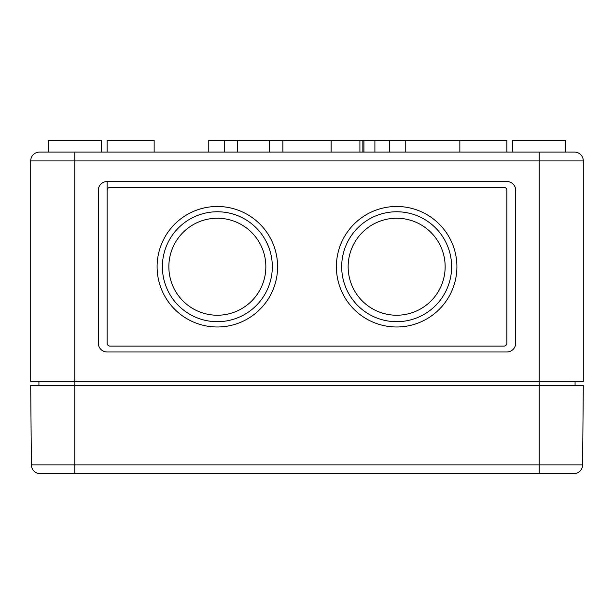 <?xml version="1.0" encoding="UTF-8"?>
<svg xmlns="http://www.w3.org/2000/svg" width="614" height="614" viewBox="0 0 614 614"><rect width="100%" height="100%" fill="white"/><g stroke="black" fill="none" stroke-linecap="round" stroke-linejoin="round"><path stroke-width="0.92" d="M512.759 152.095L512.759 140.337L565.663 140.337L565.663 152.095L539.207 152.095L539.207 160.914L583.3 160.914L583.3 381.363L30.7 381.363L30.7 160.914L74.793 160.914L74.793 473.663L40.209 473.663A8.819 8.819 0 0 1 31.391 464.921A8.819 8.819 0 0 0 40.209 473.663A8.819 8.819 0 0 1 31.391 464.921L539.207 464.921L539.207 473.663L74.793 473.663M107.12 190.309L107.12 181.491A8.819 8.819 0 0 0 98.309 190.309L98.309 343.157A8.819 8.819 0 0 0 107.12 351.976L506.88 351.976A8.819 8.819 0 0 0 515.691 343.157L515.691 190.309A8.819 8.819 0 0 0 506.88 181.491L107.12 181.491L107.12 343.157A2.94 2.94 0 0 0 110.059 346.096L503.94 346.096A2.94 2.94 0 0 0 506.88 343.157L506.88 190.309A2.94 2.94 0 0 0 503.94 187.37L110.059 187.37A2.94 2.94 0 0 0 107.12 190.309L107.12 343.157M107.12 152.095L107.12 140.337L154.152 140.337L154.152 152.095M269.439 152.095L269.439 140.337L208.775 140.337L208.775 152.095M282.877 152.095L282.877 140.337L269.439 140.337M331.123 152.095L331.123 140.337L282.877 140.337M363.918 152.095L363.918 140.337L331.123 140.337M374.901 152.095L374.901 140.337L363.918 140.337M405.225 152.095L405.225 140.337L374.901 140.337M506.88 152.095L506.88 140.337L405.225 140.337M574.481 152.095A8.819 8.819 0 0 1 583.3 160.914A8.819 8.819 0 0 0 574.481 152.095L39.519 152.095L74.793 152.095L74.793 160.914L539.207 160.914L539.207 385.485L30.7 385.485L31.391 464.921M48.337 152.095L48.337 140.337L101.241 140.337L101.241 152.095M38.928 381.363L38.928 385.485M575.072 381.363L575.072 385.485M39.519 152.095A8.819 8.819 0 0 0 30.7 160.914A8.819 8.819 0 0 1 39.519 152.095A8.819 8.819 0 0 0 30.7 160.914M445.15 266.729A48.498 48.498 0 0 0 372.399 224.732A48.498 48.498 0 0 0 372.399 308.735A48.498 48.498 0 0 0 445.15 266.729M451.62 266.729A54.968 54.968 0 0 0 369.167 219.129A54.968 54.968 0 0 0 369.167 314.33A54.968 54.968 0 0 0 451.62 266.729M456.908 266.729A60.256 60.256 0 0 0 366.52 214.547A60.256 60.256 0 0 0 366.52 318.912A60.256 60.256 0 0 0 456.908 266.729M265.847 266.729A48.498 48.498 0 0 0 193.103 224.732A48.498 48.498 0 0 0 193.103 308.735A48.498 48.498 0 0 0 265.847 266.729M272.317 266.729A54.968 54.968 0 0 0 189.864 219.129A54.968 54.968 0 0 0 189.864 314.33A54.968 54.968 0 0 0 272.317 266.729M277.605 266.729A60.256 60.256 0 0 0 187.224 214.547A60.256 60.256 0 0 0 187.224 318.912A60.256 60.256 0 0 0 277.605 266.729M506.88 343.157L506.88 190.309M582.74 449.555C582.218 449.156 582.095 462.879 582.625 462.495L582.74 449.555L582.609 464.921L539.207 464.921L539.207 385.485L583.3 385.485L582.74 449.555M573.791 473.663A8.819 8.819 0 0 0 582.609 464.921A8.819 8.819 0 0 1 573.791 473.663A8.819 8.819 0 0 0 582.609 464.921A8.819 8.819 0 0 1 573.791 473.663L539.207 473.663M224.701 152.095L224.701 140.337M389.299 152.095L389.299 140.337M237.395 140.337L237.395 152.095M359.911 140.337L359.911 152.095M362.851 140.337L362.851 152.095M459.848 140.337L459.848 152.095"/></g></svg>
